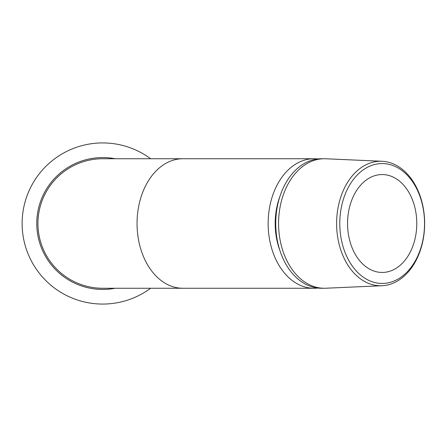 <?xml version="1.0" encoding="UTF-8"?>
<svg xmlns="http://www.w3.org/2000/svg" width="447" height="447" viewBox="0 0 447 447"><rect width="100%" height="100%" fill="white"/><g stroke="black" fill="none" stroke-linecap="round" stroke-linejoin="round"><path stroke-width="0.67" d="M115.091 158.741A65.932 65.932 0 0 0 41.817 248.817A65.932 65.932 0 0 0 115.091 288.259M150.628 158.741A80.566 80.566 0 0 0 36.157 268.926A80.566 80.566 0 0 0 150.628 288.259M317.728 158.964A64.759 45.79 90 0 0 313.934 158.741A64.759 45.79 90 0 0 268.144 223.5A64.759 45.79 90 0 0 313.934 288.259L182.834 288.259A64.759 45.79 90 0 1 137.045 223.5A64.759 45.79 90 0 1 182.834 158.741L102.693 158.741A64.759 64.759 0 0 0 37.939 223.5A64.759 64.759 0 0 0 102.693 288.259A64.759 64.759 0 0 1 37.939 223.5M324.371 288.259L321.522 288.259A64.759 45.79 -90 0 1 275.732 223.5A64.759 45.79 -90 0 1 321.522 158.741L324.371 158.741A64.759 45.79 90 0 0 278.582 223.5A64.759 45.79 90 0 0 324.371 288.259A64.759 45.79 90 0 0 325.807 288.226L382.012 285.728A62.256 44.024 -90 0 1 336.608 223.5A62.256 44.024 -90 0 1 382.012 161.272A62.256 44.024 -90 0 1 424.65 223.5A62.256 44.024 -90 0 1 382.012 285.728M313.934 288.259A64.759 45.79 90 0 0 317.728 288.036M424.549 223.5A59.943 42.387 -90 0 1 382.163 283.443A59.943 42.387 -90 0 1 339.781 223.5A59.943 42.387 -90 0 1 382.163 163.557A59.943 42.387 -90 0 1 424.549 223.5M416.777 223.5A48.946 34.609 90 0 0 382.163 174.553A48.946 34.609 90 0 0 347.554 223.5A48.946 34.609 90 0 0 382.163 272.447A48.946 34.609 90 0 0 416.777 223.5M382.012 161.272L325.807 158.774A64.759 45.79 90 0 0 324.371 158.741M279.945 250.644A58.037 41.04 -90 0 1 275.184 223.5A58.037 41.04 -90 0 1 279.945 196.356M182.834 158.741L313.934 158.741M182.834 288.259L102.693 288.259"/></g></svg>
